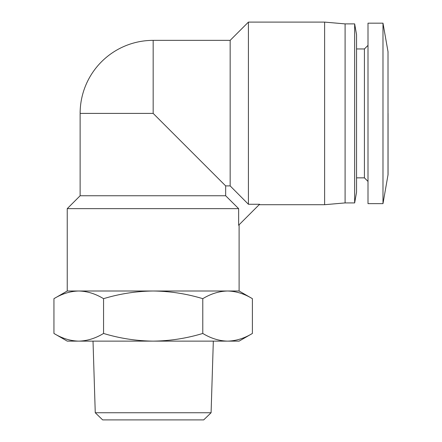 <?xml version="1.0" encoding="UTF-8"?>
<svg xmlns="http://www.w3.org/2000/svg" width="442" height="442" viewBox="0 0 442 442"><rect width="100%" height="100%" fill="white"/><g stroke="black" fill="none" stroke-linecap="round" stroke-linejoin="round"><path stroke-width="0.66" d="M225.663 185.9L230.155 185.9L248.415 204.27L259.598 204.27L238.636 225.227L238.636 208.646L225.663 195.756L225.663 185.9L153.17 113.406L153.17 40.36A73.046 73.046 0 0 0 80.129 113.406L80.129 195.756L67.239 208.646L67.239 291.002L53.946 298.676L53.946 333.45C62.029 338.362 70.3 340.926 78.753 341.13L67.239 341.13L53.946 333.45M95.257 412.745L211.088 412.745L203.701 419.9L102.643 419.9L95.257 412.745L93.019 341.13M388.01 175.131L388.01 51.681L382.987 23.172L382.987 203.635L388.054 174.634L388.054 113.406M382.987 23.172L368.004 23.172L368.004 203.635L382.987 203.635M238.636 208.646L67.239 208.646M239.105 224.757L239.105 291.002L153.17 291.002C136.269 291.206 119.732 293.764 103.555 298.676C95.472 293.764 87.201 291.206 78.753 291.002C70.3 291.206 62.029 293.764 53.946 298.676M356.545 48.951L364.423 48.951L364.423 177.855L368.004 181.435M225.663 195.756L80.129 195.756M153.17 40.36L230.155 40.36L230.155 185.9M248.415 204.27L248.415 22.1L324.627 22.1L324.627 204.707L259.156 204.707M324.627 204.707L345.091 202.917L345.091 23.89L324.627 22.1M356.545 34.631L356.545 192.176L354.655 202.917L354.655 23.89L356.545 34.631M188.977 149.208L153.17 113.406L80.129 113.406M239.105 291.002L252.399 298.676L252.399 333.45L239.105 341.13L78.753 341.13C87.201 340.926 95.472 338.362 103.555 333.45L103.555 298.676M252.399 333.45C244.31 338.362 236.045 340.926 227.591 341.13C219.144 340.926 210.873 338.362 202.784 333.45C186.612 338.362 170.076 340.926 153.17 341.13C136.269 340.926 119.732 338.362 103.555 333.45M202.784 333.45L202.784 298.676C186.612 293.764 170.076 291.206 153.17 291.002L67.239 291.002M252.399 298.676C244.31 293.764 236.045 291.206 227.591 291.002C219.144 291.206 210.873 293.764 202.784 298.676M211.088 412.745L213.326 341.13M364.423 48.951L368.004 45.371M230.155 40.36L248.415 22.1M345.091 23.89L354.655 23.89M388.01 51.681L388.054 52.178M356.545 177.855L364.423 177.855M345.091 202.917L354.655 202.917"/></g></svg>
